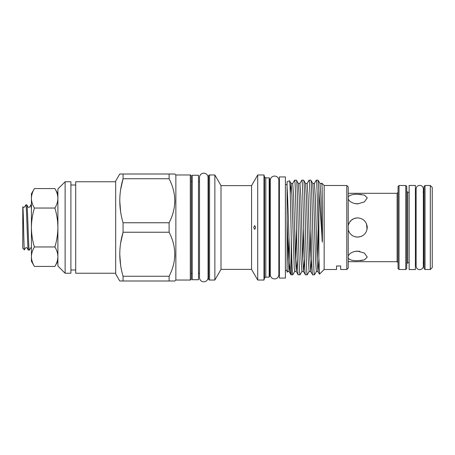 <?xml version="1.0" encoding="UTF-8"?>
<svg xmlns="http://www.w3.org/2000/svg" width="455" height="455" viewBox="0 0 455 455"><rect width="100%" height="100%" fill="white"/><g stroke="black" fill="none" stroke-linecap="round" stroke-linejoin="round"><path stroke-width="0.68" d="M409.142 185.441L415.398 185.441L415.398 269.559L409.142 269.559L409.142 185.441M425.027 269.508L424.066 268.547L424.066 186.453L425.027 185.492L425.027 269.508L430.322 269.508L430.322 185.492L432.25 187.414L432.25 267.586L430.322 269.508M406.73 186.453L406.73 268.547L405.769 269.508L405.769 185.492L406.73 186.453M399.029 269.508L398.062 268.547L398.062 186.453L399.029 185.492L399.029 269.508L405.769 269.508M416.12 266.016A3.612 3.612 0 0 0 419.732 269.627A3.612 3.612 0 0 0 423.343 266.016L423.343 188.984A3.612 3.612 0 0 0 419.732 185.373A3.612 3.612 0 0 0 416.12 188.984L416.12 266.016M357.619 203.692L355.452 203.721M348.234 199.023C349.616 201.866 352.744 203.493 357.619 203.908L364.427 201.895L367.248 197.897L364.432 195.081L357.619 194.279L361.355 194.473M363.13 260.254L360.115 260.641M354.422 236.583L357.619 237.129L361.333 236.384M348.234 229.638C349.616 234.314 352.744 236.81 357.619 237.129C363.471 236.56 366.679 233.352 367.248 227.5C366.685 221.648 363.477 218.44 357.619 217.871C352.739 218.195 349.611 220.692 348.234 225.362L349.457 222.393M367.054 229.439L366.508 223.797M355.446 251.279L359.791 251.279M348.234 258.116C349.616 259.947 352.744 260.812 357.619 260.721L364.427 259.919L367.248 257.103L364.432 253.111L357.619 251.092C352.739 251.507 349.611 253.134 348.234 255.977M367.077 225.68L367.248 227.5M357.619 194.279C352.739 194.188 349.611 195.058 348.234 196.884M34.426 188.58L31.418 193.796L31.418 261.204L34.426 266.42C32.498 263.246 31.497 260.004 31.418 256.688C31.497 253.378 32.498 250.136 34.426 246.957L54.89 246.957C56.807 240.661 57.808 234.177 57.899 227.5C57.825 220.908 56.818 214.424 54.89 208.043C56.818 204.864 57.819 201.622 57.899 198.312C57.819 194.996 56.812 191.754 54.89 188.58L34.426 188.58C32.498 191.76 31.497 195.002 31.418 198.312C31.497 201.628 32.498 204.869 34.426 208.043C32.493 214.424 31.492 220.908 31.418 227.5C31.503 234.177 32.51 240.661 34.426 246.957M57.899 193.796L54.89 188.58M57.899 266.016L57.899 188.984L65.122 181.761L65.122 273.239L57.899 266.016M65.122 273.239L70.9 273.239L70.9 181.761L65.122 181.761M75.712 185.009L70.9 185.009M75.712 269.991L70.9 269.991M115.678 181.761L75.712 181.761L75.712 273.239L115.678 273.239M119.756 280.991L123.066 280.991L123.066 276.253L169.118 276.253L169.118 280.991L119.756 280.991L115.678 273.927L115.678 181.073L119.756 174.009L174.851 174.009L169.118 174.009L169.118 178.747L123.066 178.747C118.698 193.341 118.698 208.009 123.066 222.762L169.118 222.762C176.642 208.134 176.642 193.46 169.118 178.747M120.649 243.044L123.066 232.238C118.698 246.832 118.698 261.506 123.066 276.253M169.118 222.762L169.118 232.238L123.066 232.238L123.066 222.762M120.649 189.553L123.066 178.747L123.066 174.009L119.756 174.009M175.863 175.016L174.851 174.009M169.118 276.253C176.642 261.625 176.642 246.951 169.118 232.238M174.851 280.991L169.118 280.991L174.851 280.991L175.863 279.984M190.304 174.97L175.863 174.97L175.863 280.03L190.304 280.03L190.304 174.97A0.961 0.961 0 0 1 191.271 175.931L191.271 279.069A0.961 0.961 0 0 1 190.304 280.03M255.642 227.5L254.698 225.572L253.719 227.5L254.698 229.428L255.642 227.5M251.569 269.388L251.569 185.612L257.712 174.97L257.712 280.03L251.569 269.388L221.005 269.388L221.005 185.612L214.862 174.97L209.567 174.97L209.567 280.03L214.862 280.03L214.862 174.97M251.569 185.612L221.005 185.612M269.172 277.14L269.172 177.859L269.752 179.014L269.752 275.986L269.172 277.14L265.8 277.14L264.548 277.914L263.974 280.03L263.974 174.97L257.712 174.97M263.974 280.03L257.712 280.03M221.005 269.388L214.862 280.03M264.548 277.914L264.548 177.086L263.974 174.97M265.8 277.14L265.8 177.859L264.548 177.086M209.567 280.03A0.961 0.961 0 0 1 208.6 279.069L208.6 175.931A0.961 0.961 0 0 1 209.567 174.97M269.172 177.859L265.8 177.859M208.6 180.749A0.961 0.961 0 0 1 208.071 181.608M208.6 274.251A0.961 0.961 0 0 0 208.071 273.392M269.752 271.362A0.961 0.961 0 0 1 270.281 270.503M269.752 183.638A0.961 0.961 0 0 0 270.281 184.497M208.071 177.473A4.283 4.283 0 0 0 203.789 173.19A4.283 4.283 0 0 0 199.5 177.473L199.5 277.527A4.283 4.283 0 0 0 203.789 281.81A4.283 4.283 0 0 0 208.071 277.527L208.071 177.473M199.5 181.71L198.488 181.71M199.5 273.29L198.488 273.29M270.281 274.638A4.283 4.283 0 0 0 274.564 278.921A4.283 4.283 0 0 0 278.852 274.638L278.852 180.362A4.283 4.283 0 0 0 274.564 176.079A4.283 4.283 0 0 0 270.281 180.362L270.281 274.638M346.79 185.492L348.234 186.937L348.234 268.063L346.79 269.508L346.79 185.492L324.159 185.492L321.799 183.132L322.112 187.375L321.799 183.132M336.558 269.508L336.558 265.982L340.647 265.982L336.558 265.982L336.558 269.508L324.159 269.508L324.159 185.492M340.647 265.982L340.647 269.508L340.647 265.982M346.79 269.508L340.647 269.508M324.159 269.508L319.512 274.155L318.858 257.075L318.858 190.685L322.379 242.157L322.521 211.262L322.112 187.375M319.512 274.155L317.96 271.516L317.107 258.65L315.304 196.35L314.348 183.484L316.276 180.197L318.079 180.197L320.001 183.484L321.571 183.484M318.079 180.197L318.858 190.685M318.858 257.075C317.988 228.353 317.141 178.314 316.276 180.197M311.686 258.69L310.742 271.516L312.619 274.769L314.468 274.803C313.262 277.726 312.056 177.274 310.856 180.197L312.778 183.484L314.348 183.484M310.856 180.197L309.008 180.231L307.131 183.484L308.08 196.35L309.883 258.65L310.742 271.516L309.121 271.555L308.217 258.65L306.414 196.35L305.555 183.484L307.131 183.484M312.665 274.803C311.459 277.726 310.259 177.274 309.053 180.197M304.469 258.69L303.519 271.516L305.396 274.769L307.244 274.803C306.039 277.726 304.833 177.274 303.633 180.197L305.555 183.484M303.633 180.197L301.784 180.231L299.908 183.484L300.857 196.35L302.66 258.65L303.519 271.516L301.898 271.555L300.994 258.65L299.191 196.35L298.332 183.484L299.908 183.484M305.441 274.803C304.236 277.726 303.036 177.274 301.83 180.197M297.246 258.69L296.296 271.516L298.173 274.769L300.021 274.803C298.816 277.726 297.615 177.274 296.41 180.197L298.332 183.484M296.41 180.197L294.561 180.231L292.684 183.484L293.634 196.35L295.443 258.65L296.296 271.516L294.675 271.555L294.226 268.2L291.968 196.35L291.115 183.484L290.267 193.477M298.218 274.803C297.018 277.726 295.813 177.274 294.607 180.197M314.468 274.803L316.39 271.516L315.44 258.65L313.632 196.35L312.778 183.484M307.244 274.803L309.167 271.516M300.021 274.803L301.944 271.516M292.798 274.803L291.251 274.803L291.251 238.153C291.78 259.339 292.281 275.065 292.798 274.803L294.721 271.516M292.684 183.484L291.115 183.484L289.545 180.817L287.082 181.71L287.082 187.221C288.373 206.604 289.67 277.129 290.933 274.689L289.073 271.516L288.22 258.65L287.082 218.502L287.082 272.215M290.933 274.689L291.251 274.803M289.545 180.817C290.119 179.679 290.694 209.926 291.251 238.153M287.082 184.599L285.399 184.599M287.082 270.401L285.399 270.401M285.399 176.944L285.399 278.056L279.381 278.056L279.381 176.944L285.399 176.944M279.381 184.599L278.852 184.599M279.381 270.401L278.852 270.401M192.232 279.74L192.232 175.26L198.488 175.26L198.488 279.74L192.232 279.74M192.232 181.71A0.961 0.961 0 0 1 191.271 180.749L191.271 274.251A0.961 0.961 0 0 1 192.232 273.29M22.784 206.763L22.75 248.202L24.399 249.852C23.882 250.927 23.341 205.148 22.784 206.763L22.972 207.042C23.37 207.52 23.887 207.52 24.536 207.042L25.816 204.869C26.663 203.47 27.51 251.53 28.364 250.131L29.336 250.131C28.489 251.53 27.636 203.47 26.788 204.869L28.068 207.042C28.483 207.525 29.001 207.525 29.632 207.042L30.866 204.909L31.418 204.869M24.399 249.852L25.52 247.958C26.157 247.48 26.68 247.48 27.084 247.958L28.364 250.131M25.816 204.869L26.788 204.869M31.418 247.52L30.616 247.958L29.336 250.131M30.912 204.869L31.418 209.095M287.082 187.221L287.082 218.502M174.851 254.248L174.714 257.513M174.851 200.786L174.714 204.022M120.621 265.282L119.756 254.248M120.621 211.785L119.756 200.752M57.899 261.204L54.89 266.42C56.818 263.24 57.819 259.998 57.899 256.688C57.819 253.372 56.812 250.131 54.89 246.957M54.89 266.42L34.426 266.42M54.89 208.043L34.426 208.043M357.619 217.871L354.479 218.4M354.394 218.428L351.647 219.947M351.635 219.958L349.474 222.364M348.234 261.688L397.101 261.688L397.101 193.312L398.062 192.351M409.142 192.232L407.697 192.232L407.697 262.768L406.73 263.729M322.112 240.888L320.855 196.35L320.001 183.484M318.113 228.888L317.175 260.533M310.89 228.888L309.952 260.533M303.667 228.888L302.734 260.533M296.444 228.888L295.511 260.533M288.976 238.255L288.288 260.533M287.082 272.238L287.503 271.516L287.082 269.269M318.898 259.014L318.011 271.555L316.39 271.516M289.875 262.558L289.118 271.555L287.503 271.516M397.101 261.688L398.062 262.649M423.104 262.768L424.066 263.729M399.029 185.492L405.769 185.492M425.027 185.492L430.322 185.492M415.398 192.232L416.12 192.232M348.234 193.312L397.101 193.312M415.398 262.768L416.12 262.768M407.697 262.768L409.142 262.768M423.104 192.232L424.066 191.271M407.697 192.232L406.73 191.271"/></g></svg>
